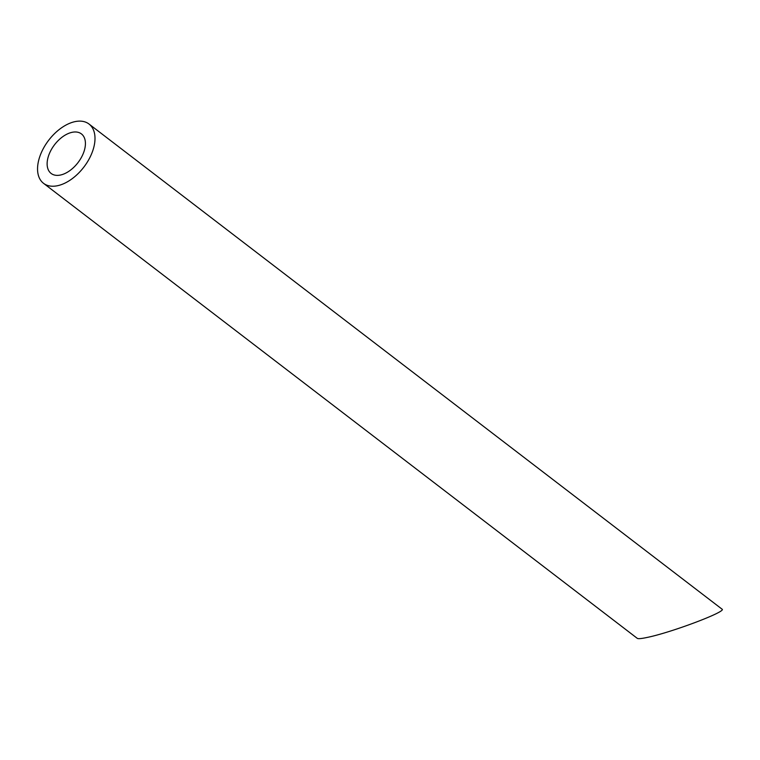 <?xml version="1.0" encoding="UTF-8"?>
<svg xmlns="http://www.w3.org/2000/svg" width="760" height="760" viewBox="0 0 760 760"><rect width="100%" height="100%" fill="white"/><g stroke="black" fill="none" stroke-linecap="round" stroke-linejoin="round"><path stroke-width="1.14" d="M48.013 157.595A24.909 14.744 -52.5 0 0 51.12 173.441A24.909 14.744 -52.5 0 0 77.976 162.649A24.909 14.744 -52.5 0 0 81.424 133.912A24.909 14.744 -52.5 0 0 62.919 136.572A24.909 14.744 -52.5 0 0 48.013 157.595M38.883 159.552A37.354 22.116 -52.5 0 0 43.548 183.331A37.354 22.116 -52.5 0 0 83.828 167.133A37.354 22.116 -52.5 0 0 88.996 124.023A37.354 22.116 -52.5 0 0 61.246 128.012A37.354 22.116 -52.5 0 0 38.883 159.552M88.996 124.023L721.99 609.121C727.595 611.287 671.394 632.548 647.102 637.45C641.45 638.656 638.181 638.951 637.288 638.352L43.548 183.331"/></g></svg>
